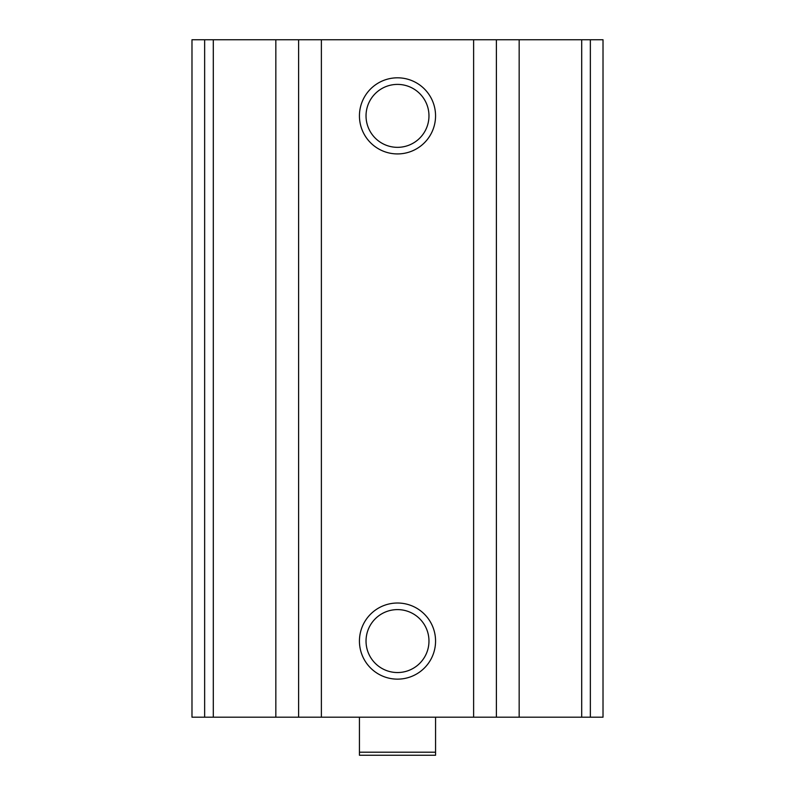 <?xml version="1.0" encoding="UTF-8"?>
<svg xmlns="http://www.w3.org/2000/svg" width="795" height="795" viewBox="0 0 795 795"><rect width="100%" height="100%" fill="white"/><g stroke="black" fill="none" stroke-linecap="round" stroke-linejoin="round"><path stroke-width="1.19" d="M204.643 717.189L603.017 717.189L603.017 39.75L191.983 39.75L191.983 717.189L204.643 717.189L204.643 39.75M397.5 77.811A38.061 38.061 0 0 1 430.463 134.892A38.061 38.061 0 0 1 364.537 134.892A38.061 38.061 0 0 1 397.5 77.811M397.5 603.017A38.061 38.061 0 0 1 430.463 660.108A38.061 38.061 0 0 1 364.537 660.108A38.061 38.061 0 0 1 397.5 603.017M397.5 609.606A31.462 31.462 0 0 1 424.749 656.809A31.462 31.462 0 0 1 370.251 656.809A31.462 31.462 0 0 1 397.5 609.606M397.5 84.399A31.462 31.462 0 0 1 424.749 131.602A31.462 31.462 0 0 1 370.251 131.602A31.462 31.462 0 0 1 397.5 84.399M435.561 752.209L359.439 752.209L359.439 755.25L435.561 755.25L435.561 717.189M359.439 752.209L359.439 717.189M590.357 717.189L590.357 39.75M581.702 717.189L581.702 39.75M519.165 717.189L519.165 39.75M496.388 717.189L496.388 39.75M473.621 717.189L473.621 39.75M321.379 717.189L321.379 39.75M298.612 717.189L298.612 39.75M275.835 717.189L275.835 39.75M213.298 717.189L213.298 39.75"/></g></svg>
